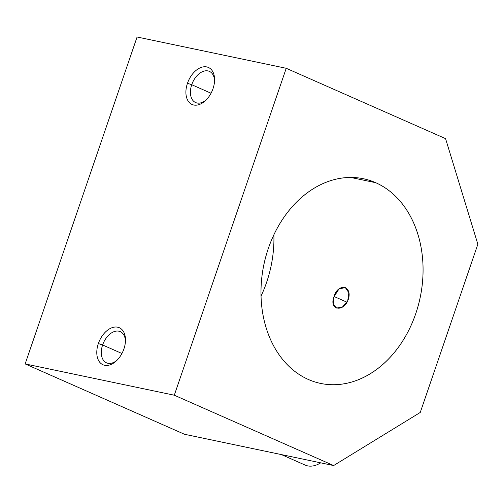 <?xml version="1.0" encoding="UTF-8"?>
<svg xmlns="http://www.w3.org/2000/svg" width="503" height="503" viewBox="0 0 503 503"><rect width="100%" height="100%" fill="white"/><g stroke="black" fill="none" stroke-linecap="round" stroke-linejoin="round"><path stroke-width="0.75" d="M477.85 244.232L420.257 412.454L333.634 465.552L184.488 434.265L333.634 465.552L174.296 395.213L286.226 68.289L137.08 37.002L25.15 363.921L174.296 395.213L25.15 363.921L184.488 434.265L25.15 363.921L137.08 37.002L286.226 68.289L445.564 138.633L477.85 244.232L445.564 138.633L286.226 68.289L174.296 395.213L333.634 465.552L420.257 412.454L477.85 244.232M375.722 182.702A104.561 79.864 101.8 0 0 363.506 178.766A104.561 79.864 101.8 0 0 263.874 264.697A104.561 79.864 101.8 0 0 320.568 383.424A104.561 79.864 101.8 0 0 418.219 305.648A104.561 79.864 101.8 0 0 375.722 182.702L350.729 177.458L375.722 182.702A104.561 79.864 -78.2 0 1 389.039 358.476A104.561 79.864 -78.2 0 1 261.346 302.108A104.561 79.864 -78.2 0 1 375.722 182.702M273.89 234.807A104.561 79.864 -78.2 0 1 261.032 296.097A104.561 79.864 101.8 0 0 273.89 234.807M334.105 296.512C337.859 282.611 352.899 285.754 348.265 299.48C343.599 312.96 328.547 309.854 334.105 296.512L333.294 303.749L336.243 308.069L342.336 307.17L347.711 300.876L348.849 292.715L345.297 287.559L339.003 288.974L334.105 296.512L347.026 302.215L334.105 296.512M98.349 343.555A20.239 12.896 113.8 0 1 123.172 331.087A20.239 12.896 113.8 0 1 111.88 364.071A20.239 12.896 113.8 0 1 98.349 343.555A20.239 12.896 -66.2 0 0 100.468 363.065A20.239 12.896 -66.2 0 0 116.287 360.959A20.239 12.896 -66.2 0 0 125.486 340.129A20.239 12.896 -66.2 0 0 114.546 327.088A20.239 12.896 -66.2 0 0 98.349 343.555L102.618 344.976A17.045 10.859 -66.2 0 0 106.504 362.826A17.045 10.859 -66.2 0 0 117.029 360.242A17.045 10.859 113.8 0 1 104.165 361.154A17.045 10.859 113.8 0 1 102.618 344.976L121.933 353.502L102.618 344.976A17.045 10.859 113.8 0 1 115.897 331.156A17.045 10.859 113.8 0 1 125.454 341.16A17.045 10.859 -66.2 0 0 120.267 331.64A17.045 10.859 -66.2 0 0 102.618 344.976L98.349 343.555M187.462 83.291A20.239 12.896 113.8 0 1 212.285 70.822A20.239 12.896 113.8 0 1 200.986 103.807A20.239 12.896 113.8 0 1 187.462 83.291A20.239 12.896 -66.2 0 0 189.581 102.794A20.239 12.896 -66.2 0 0 205.394 100.694A20.239 12.896 -66.2 0 0 214.592 79.858A20.239 12.896 -66.2 0 0 203.652 66.824A20.239 12.896 -66.2 0 0 187.462 83.291L191.731 84.705A17.045 10.859 -66.2 0 0 195.61 102.555A17.045 10.859 -66.2 0 0 206.136 99.978A17.045 10.859 113.8 0 1 193.271 100.889A17.045 10.859 113.8 0 1 191.731 84.705L211.04 93.231L191.731 84.705A17.045 10.859 113.8 0 1 205.01 70.892A17.045 10.859 113.8 0 1 214.567 80.889A17.045 10.859 -66.2 0 0 209.38 71.376A17.045 10.859 -66.2 0 0 191.731 84.705L187.462 83.291M320.694 462.842A30.356 19.34 113.8 0 1 305.164 465.08L281.422 454.599"/></g></svg>
